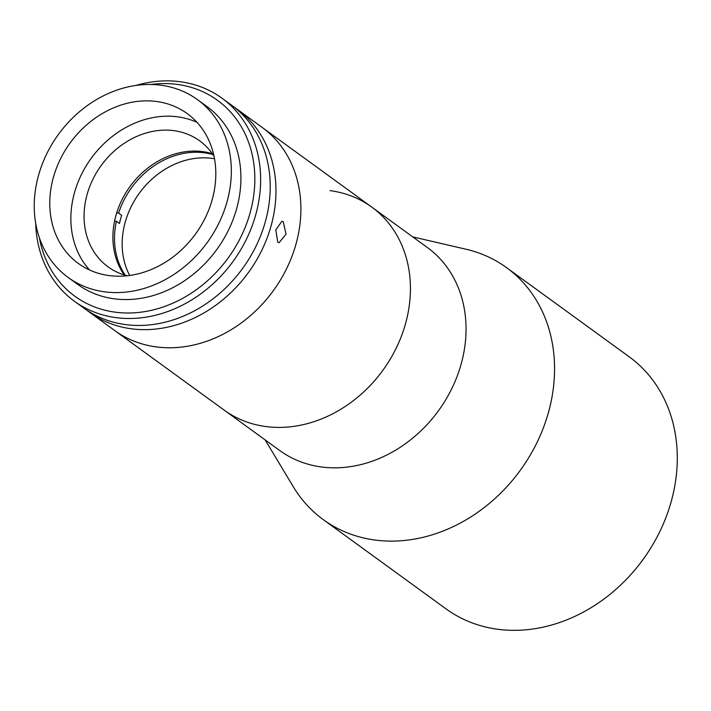 <?xml version="1.0" encoding="UTF-8"?>
<svg xmlns="http://www.w3.org/2000/svg" width="711" height="711" viewBox="0 0 711 711"><rect width="100%" height="100%" fill="white"/><g stroke="black" fill="none" stroke-linecap="round" stroke-linejoin="round"><path stroke-width="1.07" d="M412.736 236.887L466.034 249.241A155.798 130.344 126 0 1 506.516 267.612A155.798 130.344 126 0 1 537.329 441.86A155.798 130.344 126 0 1 375.115 540.058A155.798 130.344 126 0 1 323.292 519.643A155.798 130.344 126 0 1 293.332 486.795L265.132 439.905M506.516 267.612L629.244 356.833A155.798 130.344 126 0 1 660.057 531.081A155.798 130.344 126 0 1 497.842 629.279A155.798 130.344 126 0 1 446.01 608.865L323.292 519.643M329.984 190.628A125.5 104.997 126 0 1 371.729 207.07L427.338 247.499A125.5 104.997 126 0 1 452.16 387.868A125.5 104.997 126 0 1 321.488 466.976A125.5 104.997 126 0 1 279.743 450.525L224.134 410.096A125.5 104.997 126 0 0 265.878 426.547A125.5 104.997 126 0 0 396.551 347.439A125.5 104.997 126 0 0 371.729 207.07A125.5 104.997 126 0 1 387.477 363.588A125.5 104.997 126 0 1 224.134 410.096L114.604 330.473A125.5 104.997 126 0 0 277.948 283.965A125.5 104.997 126 0 0 262.199 127.447A125.5 104.997 126 0 1 287.022 267.816A125.5 104.997 126 0 1 156.349 346.915A125.5 104.997 126 0 1 114.604 330.473L89.675 312.342A125.5 104.997 126 0 1 86.84 310.2M124.247 274.953A77.899 65.172 126 0 1 127.145 190.69A77.899 65.172 126 0 1 212.367 153.745M127.118 275.761A77.899 65.172 126 0 1 108.081 266.874A77.899 65.172 126 0 1 98.305 169.725A77.899 65.172 126 0 1 199.693 140.858A77.899 65.172 126 0 1 214.02 156.224M39.398 237.847A121.172 101.38 -54 0 0 115.271 312.182A121.172 101.38 -54 0 0 250.343 212.002A121.172 101.38 -54 0 0 177.163 84.396A121.172 101.38 -54 0 0 150.901 84.476M135.774 85.462A125.5 104.997 126 0 1 180.185 81.721A125.5 104.997 126 0 1 221.93 98.171A125.5 104.997 126 0 1 246.753 238.54A125.5 104.997 126 0 1 116.08 317.639A125.5 104.997 126 0 1 74.335 301.197A125.5 104.997 126 0 1 35.674 223.147M160.864 85.213A109.921 91.959 126 0 1 197.427 99.62A109.921 91.959 126 0 1 219.175 222.561A109.921 91.959 126 0 1 104.721 291.848A109.921 91.959 126 0 1 68.149 277.441A109.921 91.959 126 0 1 46.411 154.5A109.921 91.959 126 0 1 160.864 85.213M197.427 99.62L207.017 106.588A109.921 91.959 126 0 1 228.764 229.529A109.921 91.959 126 0 1 114.311 298.816A109.921 91.959 126 0 1 77.739 284.409L68.149 277.441M89.657 270.038A92.617 77.481 126 0 1 84.742 168.294A92.617 77.481 126 0 1 177.537 116.817A92.617 77.481 126 0 1 197.018 122.354M109.139 275.575A92.617 77.481 126 0 1 78.334 263.434A92.617 77.481 126 0 1 60.017 159.859A92.617 77.481 126 0 1 156.447 101.477A92.617 77.481 126 0 1 187.251 113.618A92.617 77.481 126 0 1 205.568 217.202A92.617 77.481 126 0 1 109.139 275.575M221.93 98.171L231.519 105.139A125.5 104.997 126 0 1 256.342 245.508A125.5 104.997 126 0 1 125.669 324.616A125.5 104.997 126 0 1 83.925 308.165L74.335 301.197M283.271 221.788L286.018 234.123L279.121 242.691L277.743 242.131L275.788 229.902L281.947 221.237L283.271 221.788M234.354 107.29A125.5 104.997 126 0 1 237.27 109.325A125.5 104.997 126 0 1 262.092 249.685A125.5 104.997 126 0 1 131.419 328.793A125.5 104.997 126 0 1 89.675 312.342M125.252 275.255A77.899 65.172 126 0 1 116.382 221.254L119.457 223.485A77.899 65.172 -54 0 1 121.661 215.353L118.595 213.122A77.899 65.172 126 0 1 204.226 152.776A77.899 65.172 126 0 1 212.962 154.607M129.678 275.45A77.899 65.172 126 0 1 138.396 194.503A77.899 65.172 126 0 1 211.896 158.357A77.899 65.172 126 0 1 214.518 158.757M114.587 221.023L116.382 221.254M118.595 213.122L116.702 212.873M237.27 109.325L371.729 207.07"/></g></svg>
